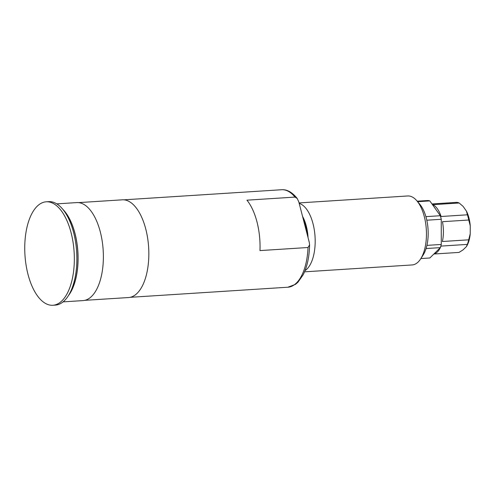 <?xml version="1.0" encoding="UTF-8"?>
<svg xmlns="http://www.w3.org/2000/svg" width="495" height="495" viewBox="0 0 495 495"><rect width="100%" height="100%" fill="white"/><g stroke="black" fill="none" stroke-linecap="round" stroke-linejoin="round"><path stroke-width="0.74" d="M431.968 203.946L456.446 202.381A25.053 11.905 -93.7 0 1 459.168 203.006L432.865 204.689A25.053 11.905 86.3 0 1 441.101 216.494L467.404 214.805A25.053 11.905 -93.7 0 1 468.753 220.015L442.45 221.698A25.053 11.905 86.3 0 1 442.388 241.504L468.691 239.821A25.053 11.905 -93.7 0 1 467.311 244.406L441.008 246.089A25.053 11.905 86.3 0 1 437.351 251.986A25.053 11.905 86.3 0 1 433.936 253.954M433.861 254.022L459.014 252.413L463.017 249.913L466.339 246.708L467.311 244.406M304.555 271.835L412.137 264.943A34.557 16.415 -93.7 0 0 418.102 262.053A34.557 16.415 -93.7 0 0 420.632 258.922A34.557 16.415 -93.7 0 0 416.914 200.859A34.557 16.415 -93.7 0 0 407.719 195.971L299.067 202.925M305.05 270.604A34.557 16.415 -93.7 0 0 306.826 269.181A34.557 16.415 -93.7 0 0 313.019 223.721A34.557 16.415 -93.7 0 0 299.19 203.402M52.854 305.267L55.384 305.106A51.839 24.626 -93.7 0 0 64.331 300.768A51.839 24.626 -93.7 0 0 75.568 241.981A51.839 24.626 -93.7 0 0 48.758 201.644L46.227 201.805A51.839 24.626 -93.7 0 0 37.286 206.143A51.839 24.626 -93.7 0 0 26.049 264.93A51.839 24.626 -93.7 0 0 52.854 305.267A51.839 24.626 -93.7 0 0 61.801 300.935A51.839 24.626 -93.7 0 0 73.037 242.148A51.839 24.626 -93.7 0 0 46.227 201.805M84.8 300.335L128.545 297.538A48.956 23.259 -93.7 0 0 136.991 293.442A48.956 23.259 -93.7 0 0 147.603 237.922A48.956 23.259 -93.7 0 0 122.284 199.819L78.544 202.622M63.088 301.87L83.03 300.595A49.104 23.327 -93.7 0 0 91.501 296.486A49.104 23.327 -93.7 0 0 102.143 240.805A49.104 23.327 -93.7 0 0 76.75 202.591L56.814 203.866M294.989 197.097L297.229 198.489L298.819 201.96L309.257 242.315L309.598 244.852L308.026 247.506L259.974 250.588A48.844 23.203 86.3 0 0 246.937 200.172L294.989 197.097A48.844 23.203 -93.7 0 0 281.618 189.733C287.038 189.338 292.242 192.252 297.229 198.489M68.941 294.748A48.956 23.259 -93.7 0 0 63.527 210.189M68.372 295.688A49.104 23.327 -93.7 0 0 77.876 251.72A49.104 23.327 -93.7 0 0 62.84 209.329M416.914 200.859L419.834 204.317A30.238 14.367 86.3 0 1 423.089 255.123L420.632 258.922M417.198 201.193L427.94 200.506A28.797 13.681 86.3 0 1 429.808 200.902L440.321 215.721A28.797 13.681 86.3 0 1 441.255 219.285L441.274 244.456A28.797 13.681 86.3 0 1 440.346 247.624L429.852 257.982L420.868 258.557M426.065 248.54L440.346 247.624M441.274 244.456L426.913 245.378M426.801 220.213L441.255 219.285M440.321 215.721L425.904 216.643M417.613 201.688L429.808 200.902M459.168 203.006L463.153 206.446L466.457 211.173A23.327 11.082 86.3 0 1 470.25 225.85L470.225 233.788A23.327 11.082 86.3 0 1 466.469 246.51A23.327 11.082 86.3 0 1 466.451 246.541M466.457 211.173L467.404 214.805M468.753 220.015L470.25 225.85M470.225 233.788L468.691 239.821M308.063 237.699A29.372 13.953 -93.7 0 0 306.306 226.091A29.372 13.953 -93.7 0 0 302.556 216.414M307.451 235.348A29.205 13.872 -93.7 0 0 305.879 226.184A29.205 13.872 -93.7 0 0 303.033 218.252M130.123 297.322L287.861 287.218A48.844 23.203 -93.7 0 0 296.288 283.134A48.844 23.203 -93.7 0 0 308.026 247.506M281.618 189.733L123.88 199.832M287.861 287.218L295.466 284.371L297.885 282.305L303.212 274.737C307.216 266.656 309.344 256.695 309.592 244.852"/></g></svg>
